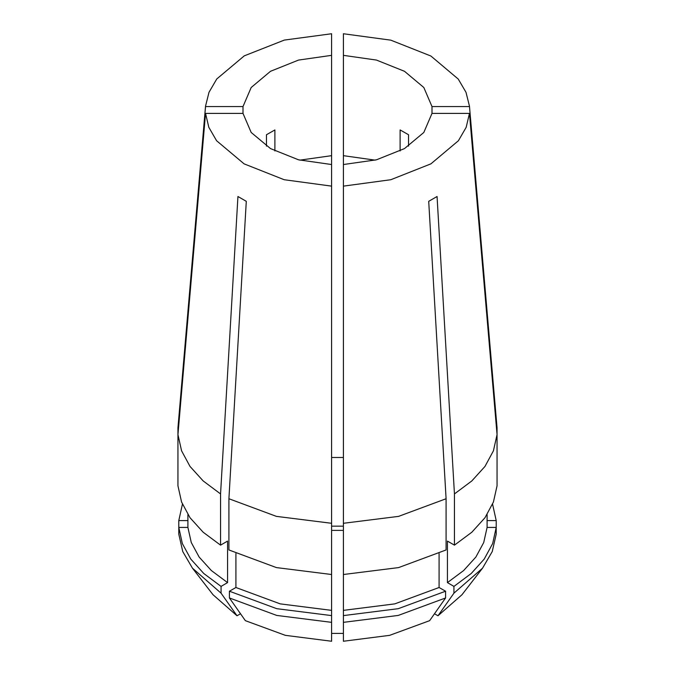 <?xml version="1.0" encoding="UTF-8"?>
<svg xmlns="http://www.w3.org/2000/svg" width="675" height="675" viewBox="0 0 675 675"><rect width="100%" height="100%" fill="white"/><g stroke="black" fill="none" stroke-linecap="round" stroke-linejoin="round"><path stroke-width="1.01" d="M270.54 148.61L298.544 159.781L331.585 164.514L331.585 55.384L298.544 60.117L270.54 71.297L251.193 87.463L242.992 106.532L242.992 113.366L251.193 132.443L270.54 148.61M434.438 613.769L437.965 615.811L453.929 593.131L453.929 586.364L447.474 582.643L447.474 541.08L454.486 545.13L454.486 493.906L471.859 480.971L484.987 466.467L493.467 450.849L497.028 434.616L497.028 427.781L469.454 106.178L466.037 92.306L458.274 79.026L430.92 56.017L390.783 40.154L343.415 33.75L343.415 55.384L376.456 60.117L404.46 71.297L423.807 87.463L432.008 106.532L432.008 113.366L423.807 132.443L404.46 148.61L376.456 159.781L343.415 164.514L343.415 55.384M299.835 160.11L331.585 155.706L331.585 33.75L284.361 40.112L244.299 55.89L216.793 78.941L208.988 92.264L205.546 106.178L177.972 427.781L205.512 106.532L242.992 106.532M274.86 150.947L274.86 129.946L266.49 134.772L266.49 146.112M343.415 526.179L331.585 526.179M331.585 457.464L343.415 457.464M497.028 427.781L469.454 106.178M240.562 613.769L237.035 615.811L213.081 594.759L192.493 568.181L182.798 551.551L178.765 534.161L178.765 527.394L187.886 527.394L191.253 542.514L199.167 557.061L211.385 570.577L227.526 582.643L227.526 541.08L220.514 545.13L203.141 532.195L190.012 517.691L181.533 502.073L177.972 485.84L177.972 434.616L205.512 113.366L208.862 127.339L216.599 140.712L244.08 163.89L284.217 179.752L331.585 186.148L331.585 164.514M177.972 427.781L177.972 434.616L181.533 450.849L190.012 466.467L203.141 480.971L220.514 493.906L237.929 196.501L246.299 201.327L228.884 498.741L276.413 516.35L331.585 523.302L331.585 186.148M408.51 146.112L408.51 134.772L400.14 129.946L400.14 150.947M375.165 160.11L343.415 155.706M469.488 106.532L432.008 106.532M205.512 113.366L242.992 113.366M220.514 545.13L220.514 493.906M187.886 527.394L187.886 514.569M178.765 527.394L182.309 543.544L190.747 559.069L203.799 573.497L221.071 586.364L227.526 582.643M192.493 568.181L221.071 593.131L221.071 586.364M237.035 615.811L221.071 593.131M496.184 527.394L496.235 520.56L487.114 520.56M496.235 520.56L492.615 504.208M437.965 615.811L461.919 594.759L482.507 568.181L492.202 551.551L496.235 534.161L496.235 527.394L487.114 527.394L487.114 514.569M454.486 545.13L471.859 532.195L484.987 517.691L493.467 502.073L497.028 485.84L497.028 434.616L469.488 113.366L432.008 113.366M343.415 622.384L398.284 615.473L445.559 597.966L429.595 620.637L389.661 635.335L343.415 641.25L343.415 186.148L390.783 179.752L430.92 163.89L458.401 140.712L466.138 127.339L469.488 113.366M343.415 523.302L398.587 516.35L446.116 498.741L428.701 201.327L437.071 196.501L454.486 493.906M343.415 574.526L398.587 567.574L446.116 549.965L446.116 498.741M343.415 610.36L394.799 603.847L439.113 587.469L439.113 553.508M331.585 633.42L343.415 633.42L343.415 615.625L398.284 608.707L445.559 591.199L439.113 587.469M445.559 597.966L445.559 591.199M331.585 622.384L276.716 615.473L229.441 597.966L245.405 620.637L285.339 635.335L331.585 641.25L331.585 523.302M343.415 530.373L331.585 530.373M343.415 186.148L343.415 164.514M182.385 504.208L178.765 520.56L187.886 520.56M178.816 527.394L178.765 520.56M228.884 498.741L228.884 549.965L276.413 567.574L331.585 574.526M229.441 597.966L229.441 591.199L235.887 587.469L280.201 603.847L331.585 610.36M235.887 587.469L235.887 553.508M229.441 591.199L276.716 608.707L331.585 615.625M447.474 582.643L463.615 570.577L475.833 557.061L483.747 542.514L487.114 527.394M453.929 586.364L471.201 573.497L484.253 559.069L492.691 543.544L496.235 527.394M453.929 593.131L482.507 568.181"/></g></svg>
